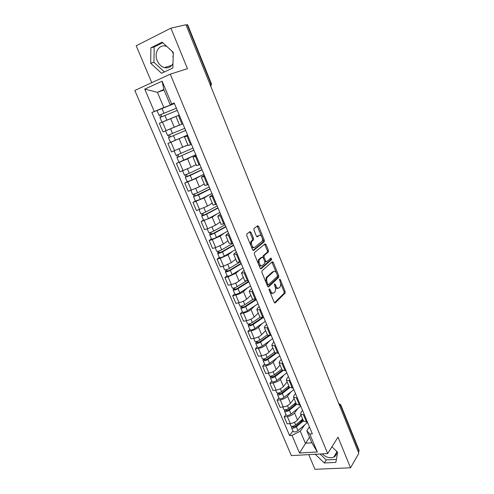 <?xml version="1.0" encoding="UTF-8"?>
<svg xmlns="http://www.w3.org/2000/svg" width="494" height="494" viewBox="0 0 494 494"><rect width="100%" height="100%" fill="white"/><g stroke="black" fill="none" stroke-linecap="round" stroke-linejoin="round"><path stroke-width="0.74" d="M269.23 288.879L269.162 290.064L274.195 302.291L275.226 302.884L285.094 293.096L285.137 291.491L280.289 279.561L279.555 279.166L280.16 281.827C280.907 283.951 280.87 285.662 280.036 286.946L279.079 287.891C277.924 288.694 276.844 288.045 275.831 285.94L275.195 284.371L274.479 283.939L275.059 286.674C275.813 288.823 275.769 290.552 274.917 291.874L273.929 292.843C272.75 293.671 271.644 293.022 270.613 290.898L269.959 289.311L269.23 288.879M336.519 451.195C336.92 453.998 335.976 455.993 333.691 457.178C329.844 458.531 326.015 457.425 322.199 453.869M173.159 57.113L172.795 56.31M172.11 51.302L173.252 53.71M172.98 63.565C170.98 67.135 168.096 68.481 164.323 67.592C161.205 66.585 158.852 64.3 157.265 60.731C153.671 52.907 159.216 43.719 166.212 46.306L166.991 46.597M251.051 232.341L249.958 231.612L246.87 233.952L246.747 235.626L252.551 249.717L253.644 250.415L264.29 241.745L264.302 240.22L258.72 226.48L257.664 225.758L253.959 228.599L253.959 230.124L256.386 236.076L257.46 236.793L259.227 235.397C260.999 233.804 263.629 239.46 262.018 241.381L254.805 247.266C253.002 248.951 250.267 243.233 251.921 241.22L253.496 239.88L253.502 238.33L251.051 232.341L249.983 232.631L249.501 231.958M170.263 74.162L187.454 68.672L170.905 28.164L185.954 24.749L358.817 453.301L350.542 467.793L338.013 437.128L327.689 453.566L170.263 74.162L134.831 90.464L291.355 455.598L327.689 453.566M262.024 270.792L261.919 272.478L267.575 286.217L268.625 286.841L278.733 277.387L278.764 275.806L273.318 262.407L272.299 261.752L262.024 270.792M260.11 268.081L254.379 254.169L254.398 252.588L265.025 243.869L266.068 244.555L268.433 250.378L268.415 251.921L264.092 255.608L264.074 257.17L265.667 261.06L266.711 261.721L271.002 258.004L271.7 259.554L261.184 268.742L260.11 268.081M308.769 454.622L314.962 469.3L350.542 467.793M170.905 28.164L136.196 45.775L151.769 82.671M186.059 25.009L187.646 24.749L211.389 83.696L210.987 83.826L187.183 24.749M340.761 404.852L359.107 450.392L359.021 451.17L340.613 405.481L338.853 403.814M358.397 452.263L359.021 451.17M303.532 421.104L307.435 422.129M297.876 408.464L294.535 412.941C292.8 414.904 290.398 416.115 287.341 416.584L290.318 423.599C293.374 423.148 295.764 421.932 297.487 419.949L301.019 415.114M290.318 423.599L287.156 423.864L284.18 416.874L285.97 414.528M304.458 415.003L300.642 414.219L301.05 412.323L302.507 410.335M287.341 416.584L284.18 416.874M296.499 404.314L300.377 405.222M278.925 397.917L277.091 400.202L280.104 407.278L283.266 406.957C286.322 406.469 288.731 405.259 290.484 403.326L294.109 398.615M297.363 398.003L293.572 397.33L294.01 395.503L295.511 393.57M290.935 391.866L287.502 396.225C285.73 398.139 283.309 399.35 280.252 399.856L277.091 400.202M289.373 387.315L293.226 388.099M271.793 381.109L269.915 383.325L272.966 390.488L276.121 390.118C279.184 389.587 281.611 388.377 283.402 386.493L287.119 381.924M290.176 380.788L286.409 380.226L286.891 378.478L288.428 376.601M283.908 375.063L280.382 379.312C278.573 381.17 276.134 382.381 273.071 382.93L269.915 383.325M282.167 370.105L285.989 370.759M264.574 364.09L262.654 366.239L265.735 373.495L268.89 373.069C271.953 372.495 274.398 371.29 276.232 369.456L280.042 365.023M282.895 363.362L279.159 362.917L279.678 361.244L281.253 359.428M276.807 358.057L273.176 362.182C271.323 363.998 268.872 365.196 265.809 365.795L262.654 366.239M274.868 352.673L278.653 353.204M257.263 346.868L255.293 348.943L258.418 356.291L261.573 355.81C264.636 355.186 267.106 353.988 268.977 352.21L272.873 347.918M275.529 345.714L271.817 345.386L272.379 343.793L273.991 342.033M269.613 340.835L265.877 344.849C263.987 346.603 261.511 347.801 258.448 348.443L255.293 348.943M267.476 335.031L271.231 335.426M249.865 329.424L247.852 331.431L251.014 338.872L254.163 338.334C257.226 337.668 259.714 336.47 261.622 334.747L265.624 330.603M268.063 327.837L264.383 327.633L264.982 326.12L266.637 324.428M262.339 323.403L258.486 327.294C256.559 328.998 254.064 330.19 251.001 330.875L247.852 331.431M259.992 317.16L263.716 317.426M242.375 311.77L240.306 313.702L243.511 321.23L246.66 320.637C249.723 319.927 252.236 318.735 254.182 317.062L258.282 313.073M260.505 309.738L256.849 309.658L257.498 308.231L259.196 306.595M254.972 305.749L251.008 309.516C249.038 311.164 246.525 312.35 243.456 313.085L240.306 313.702M252.409 299.061L256.102 299.185M234.792 293.887L232.674 295.745L235.916 303.372L239.059 302.717C242.128 301.958 244.66 300.772 246.648 299.16L250.847 295.319M252.848 291.398L249.223 291.448L249.915 290.108L251.656 288.539M247.525 287.872L243.431 291.516C241.424 293.103 238.886 294.288 235.817 295.066L232.674 295.745M244.734 280.728L248.389 280.716M227.11 275.782L224.943 277.56L228.222 285.285L231.365 284.569C234.434 283.766 236.984 282.58 239.016 281.024L243.32 277.344M245.092 272.83L241.504 273.009L244.017 270.255M239.991 269.767L235.762 273.287L228.08 276.825L224.943 277.56M236.959 262.166L240.572 262.005M219.33 257.442L217.107 259.146L220.435 266.964L223.572 266.192L231.291 262.666L235.694 259.146M237.237 254.015L233.674 254.33L236.286 251.736M232.371 251.427L227.987 254.824L220.244 258.343L217.107 259.146M229.08 243.357L232.655 243.048M211.451 238.874L209.178 240.492L212.544 248.414L215.68 247.574L223.461 244.061L227.975 240.714M229.278 234.953L225.752 235.403L228.45 232.977M224.677 232.847L220.12 236.12L212.309 239.627L209.178 240.492M221.102 224.301L224.634 223.838M203.472 220.065L201.138 221.596L204.553 229.617L207.684 228.722L215.532 225.221L220.157 222.047M221.213 215.637L217.724 216.23L220.515 213.97M216.909 214.013L212.148 217.181L201.138 221.596M213.013 204.998L216.508 204.374M195.389 201.009L193 202.454L196.458 210.58L207.499 206.14L212.235 203.139M213.038 196.062L209.586 196.81L212.476 194.716M209.098 194.914L204.071 197.989L193 202.454M204.825 185.435L208.277 184.651M187.201 181.706L184.756 183.058L188.257 191.295L199.36 186.8L204.213 183.984M204.757 176.228L201.342 177.124L204.331 175.209M201.293 175.524L195.883 178.544L184.756 183.058M196.519 165.614L199.928 164.669M195.803 154.776L176.401 163.409L179.946 171.758L191.116 167.213L196.087 164.576M196.365 156.129L192.987 157.178L196.081 155.443M193.667 155.758L187.597 158.846L176.401 163.409M188.109 145.526L191.468 144.409M170.609 142.272L167.929 143.501L171.529 151.954L187.856 144.921M187.856 135.751L184.521 136.962L187.714 135.418M187.096 135.257L167.929 143.501M178.562 115.374L161.946 122.179L179.223 115.071L163.6 121.499L179.229 115.096L175.938 116.467L179.581 125.173L182.897 123.871M175.95 116.491L159.352 123.321L162.995 131.892L179.513 125.001M304.736 424.871L300.272 431.163L305.366 443.235L311.893 442.803L306.805 430.651L309.423 426.89M309.522 437.147L299.512 453.01L292.022 435.387L300.272 431.163M306.805 430.651L309.806 434.059L317.302 451.979L299.512 453.01M174.302 103.283L170.251 104.827L163.81 89.451L157.419 92.31L163.854 107.569L151.893 112.496L289.577 435.572L292.022 435.387M154.276 111.477L144.761 89.105L162.118 81.183L171.677 104.024L170.251 104.827M309.806 434.059L312.338 433.874L174.166 102.962L171.677 104.024M315.234 454.258L324.286 462.964L335.84 462.415L337.668 452.294L331.937 446.804M150.892 47.788L150.689 63.257L161.544 73.285L172.857 68.024L173.289 52.383L162.174 42.175L150.892 47.788L154.19 46.942L153.955 62.324L164.391 71.957M164.039 90.013L157.419 92.31L144.761 89.105M163.854 107.569L174.407 103.536M292.93 430.935L289.577 435.572M157.456 110.366L151.893 112.496M317.302 451.979L311.893 442.803M163.81 89.451L162.118 81.183M320.007 453.992L326.182 459.926L336.383 459.414M326.182 459.926L324.286 462.964M162.742 42.694L154.19 46.942M153.955 62.324L150.689 63.257M269.909 291.886C270.836 293.331 271.768 293.769 272.707 293.195M275.183 287.002C276.09 288.385 276.992 288.792 277.887 288.224M274.485 302.766L284.031 293.319L284.075 291.713L280.512 282.957M276.319 272.639L271.904 262.104M267.909 286.736L277.671 277.628L277.609 275.819M267.859 284.192L268.594 284.63L277.474 276.381L276.825 273.627C275.825 271.521 274.744 270.848 273.577 271.595L267.273 277.35C266.445 278.665 266.408 280.388 267.168 282.512L267.859 284.192L266.834 284.421M266.976 284.76L268.291 284.698M273.651 271.533L272.515 271.842L273.577 271.595M265.803 281.901L266.198 277.597L272.515 271.842M262.987 257.386L263.03 255.873L267.353 252.187L267.371 250.643L264.599 244.215M264.87 261.789L266.34 261.814M260.492 268.656L270.595 259.863L270.502 258.436M259.77 259.251L259.541 259.492C257.843 261.493 260.548 267.297 262.339 265.513L264.833 263.333L264.858 261.752L263.265 257.862L262.209 257.189L259.77 259.251L258.467 259.758L258.238 263.53M258.603 264.426C259.48 265.92 260.363 266.371 261.264 265.766M261.499 257.362L262.209 257.189M258.695 259.517L261.141 257.448M250.551 244.863L250.847 241.498L252.422 240.164L252.434 238.621L249.983 232.631M251.174 246.383C252.039 247.692 252.891 248.081 253.731 247.537M256.837 236.725L258.171 235.681M261.567 236.367L257.201 226.11M252.984 250.347L263.234 242.023L263.246 240.498L262.37 238.349M302.686 419.091L295.622 424.988C293.467 426.415 291.855 426.717 290.793 425.896L290.75 425.791M301.099 415.312L300.525 415.787M303.1 420.079L295.326 426.581L293.01 427.007L293.016 426.254M302.717 419.171L300.488 422.259M303.433 420.869L296.375 426.779C294.226 428.212 292.615 428.508 291.553 427.681L291.67 426.359M307.577 422.469L297.981 430.57C295.832 432.003 294.22 432.299 293.152 431.453L293.109 431.355M293.43 427.236L293.121 426.495L291.775 426.606M295.795 402.635L288.626 408.427C286.446 409.841 284.834 410.162 283.791 409.39L283.747 409.291M294.189 398.806L293.597 399.288M296.233 403.684L288.348 410.069L286.026 410.526L286.001 409.693M295.962 403.042L294.276 405.265M296.548 404.438L289.391 410.242C287.218 411.656 285.606 411.971 284.556 411.199L284.661 409.822M300.747 406.117L291.015 414.077C288.842 415.491 287.23 415.806 286.18 415.022L286.137 414.923M286.446 410.736L286.143 410.032L284.803 410.162M288.817 385.981L281.549 391.668C279.345 393.057 277.733 393.397 276.702 392.687L276.665 392.594M287.193 382.109L286.576 382.584M289.28 387.086L281.284 393.36L278.962 393.841L278.906 392.928M289.126 386.722L288.088 388.025M289.651 387.747L282.321 393.502C280.123 394.897 278.511 395.237 277.48 394.515L277.56 393.076M293.837 389.568L283.964 397.38C281.765 398.781 280.154 399.115 279.122 398.38L279.079 398.288M279.369 394.033L279.091 393.366L277.752 393.52M281.753 369.123L274.38 374.699C272.157 376.076 270.539 376.434 269.533 375.773L269.496 375.687M280.117 365.202L279.474 365.677M282.247 370.29L274.133 376.44L271.805 376.953L271.719 375.959M282.827 370.741L275.17 376.558C272.941 377.935 271.323 378.293 270.317 377.626L270.379 376.132M286.847 372.822L276.825 380.485C274.608 381.868 272.991 382.22 271.978 381.541L271.941 381.454M272.213 377.126L271.947 376.496L270.607 376.675M274.608 352.055L267.131 357.52C264.877 358.879 263.253 359.255 262.271 358.656L262.234 358.576M272.947 348.091L272.28 348.566M275.294 353.167L266.896 359.317L264.568 359.86L264.444 358.78M276.103 353.401L267.921 359.404C265.673 360.762 264.055 361.139 263.061 360.534L263.104 358.971M279.765 355.865L269.601 363.38C267.359 364.745 265.741 365.115 264.747 364.498L264.71 364.411M264.963 360.015L264.716 359.422L263.376 359.62M267.371 334.784L259.782 340.125C257.504 341.465 255.88 341.867 254.916 341.329L254.885 341.249M265.692 330.764L265 331.246M268.514 335.661L259.566 341.978L257.232 342.552L257.078 341.385M269.576 335.673L260.585 342.033C258.313 343.373 256.689 343.775 255.719 343.225L256.059 342.361L255.738 341.607M272.602 338.705L262.289 346.059C260.017 347.406 258.399 347.801 257.423 347.239L257.393 347.165M257.627 342.688L257.393 342.138L256.059 342.361M256.849 309.658L260.048 317.29L252.348 322.52C250.044 323.842 248.42 324.262 247.475 323.78L247.445 323.712M258.343 313.227L257.621 313.715M262.024 317.71L252.15 324.428L249.81 325.027L249.618 323.774M263.376 317.488L253.163 324.447C250.859 325.774 249.235 326.188 248.291 325.707L248.649 324.879L248.284 324.021M265.346 321.335L254.885 328.529C252.588 329.856 250.964 330.27 250.013 329.77L249.983 329.696M250.199 325.145L249.983 324.632L248.649 324.879M252.842 299.45L244.814 304.687C242.486 305.99 240.856 306.434 239.936 306.014L239.911 305.953M250.909 295.468L250.143 295.962M256.009 299.203L244.635 306.657L242.295 307.287L242.066 305.94M256.293 299.654L245.642 306.644C243.314 307.947 241.69 308.386 240.763 307.966L241.146 307.188L240.732 306.212M258.004 303.748L247.383 310.769C245.061 312.078 243.437 312.517 242.505 312.078L242.48 312.01M242.678 307.385L242.48 306.916L241.146 307.188M245.938 281.142L237.188 286.631C234.835 287.916 233.205 288.379 232.304 288.027L232.279 287.965M243.375 277.486L242.566 277.992M248.649 281.339L237.027 288.657L234.687 289.323L234.422 287.885M248.84 281.796L238.028 288.613C235.669 289.892 234.045 290.355 233.143 289.997L233.551 289.268L233.088 288.175M250.569 285.94L239.794 292.794C237.441 294.078 235.817 294.535 234.909 294.165L234.885 294.103M235.064 289.398L234.878 288.971L233.551 289.268M239.615 262.24L229.469 268.347C227.086 269.607 225.449 270.094 224.572 269.804L224.554 269.755M235.749 259.276L234.878 259.795M241.115 263.308L229.327 270.428L226.981 271.126L226.678 269.594M241.288 263.716L230.315 270.348C227.932 271.614 226.301 272.095 225.425 271.805L225.857 271.12L225.344 269.915M243.036 267.909L232.1 274.584C229.729 275.85 228.098 276.331 227.209 276.023L227.191 275.967M227.345 271.181L227.184 270.798L225.857 271.12M232.804 243.394L221.645 249.828C219.231 251.063 217.601 251.576 216.749 251.353L216.73 251.31M228.024 240.837L227.079 241.375M233.489 245.043L221.522 251.971L219.175 252.7L218.83 251.069M233.643 245.401L222.504 251.854C220.096 253.095 218.459 253.601 217.607 253.379L218.064 252.743L217.502 251.421M235.416 249.649L224.313 256.145C221.911 257.386 220.281 257.893 219.416 257.652L219.398 257.602M219.534 252.73L219.392 252.397L218.064 252.743M225.048 224.819L213.723 231.062C211.284 232.279 209.647 232.816 208.82 232.668L208.801 232.631M220.207 222.158L219.157 222.732M225.77 226.548L213.624 233.273L211.271 234.039L210.889 232.31M225.9 226.857L214.594 233.119C212.154 234.341 210.518 234.872 209.691 234.718L210.172 234.131L209.561 232.686M227.691 231.155L216.428 237.466C213.995 238.688 212.358 239.213 211.525 239.04L211.506 239.003M211.623 234.045L210.172 234.131M217.193 206.01L205.695 212.062C203.225 213.254 201.589 213.809 200.786 213.735L200.774 213.704M212.278 203.244L211.092 203.861M217.947 207.813L205.615 214.334L203.262 215.131L202.836 213.303M218.052 208.073L206.578 214.143C204.108 215.341 202.472 215.897 201.669 215.81L202.182 215.279L201.509 213.704M219.873 212.426L208.437 218.546C205.973 219.744 204.337 220.293 203.528 220.194L203.516 220.157M203.608 215.118L202.182 215.279M209.24 186.96L197.569 192.808L192.641 194.531M204.257 184.077L202.843 184.781M210.024 188.838L195.149 195.982L194.685 194.049M210.111 189.048L198.458 194.92L193.543 196.661L194.08 196.18L193.358 194.482M211.951 193.457L200.342 199.378L195.414 201.077M195.488 195.945L194.08 196.18M201.182 167.657L189.332 173.301L184.41 175.129L182.582 170.819M196.124 164.669L194.303 165.521M201.997 169.621L186.93 176.58L187.201 176.377L186.423 174.536M202.065 169.775L190.233 175.444L185.312 177.26L185.88 176.833L185.102 175M203.929 174.246L192.141 179.958L187.214 181.736M187.263 176.519L185.88 176.833M193.012 148.107L176.055 155.431M187.887 144.995L185.071 146.255M193.87 150.151L178.606 156.919L178.89 156.746L178.05 154.77M193.907 150.25L176.976 157.598L177.568 157.234L176.735 155.264M178.927 156.839L177.568 157.234M167.404 130.113L179.532 125.05M184.744 128.298L167.596 135.492M179.538 125.068L165.978 130.688M185.633 130.428L170.164 137.005L170.467 136.857L169.566 134.739M185.651 130.465L168.522 137.684L169.152 137.375L168.256 135.263M187.566 135.053L170.486 142.303L168.522 137.684M170.479 136.894L169.152 137.375M176.37 108.248L159.019 115.281L157.03 110.582M176.358 108.223L159.019 115.281M174.413 103.555L157.024 110.576M161.915 116.664L160.982 114.466M177.278 110.421L159.963 117.498L161.946 122.179M160.599 117.214L159.679 115.04M171.035 142.297L174.629 150.781M179.507 162.279L183.058 170.652M187.868 181.996L191.376 190.264M196.124 201.459L199.582 209.617M204.269 220.67L207.684 228.722M212.309 239.627L215.68 247.574M220.244 258.343L223.572 266.192M228.08 276.825L231.365 284.569M235.817 295.066L239.059 302.717M243.456 313.085L246.66 320.637M251.001 330.875L254.163 338.334M258.448 348.443L261.573 355.81M265.809 365.795L268.89 373.069M273.071 382.93L276.121 390.118M280.252 399.856L283.266 406.957M162.446 122.043L166.095 130.644M170.677 118.653L174.296 127.242M179.192 138.882L182.761 147.36M187.004 136.085L190.616 144.73M187.597 158.846L191.116 167.213M195.513 156.437L199.076 164.971M195.883 178.544L199.36 186.8M203.905 176.525L207.418 184.935M204.071 197.989L207.499 206.14M212.185 196.334L215.656 204.639M212.148 217.181L215.532 225.221M220.355 215.89L223.776 224.085M220.12 236.12L223.461 244.061M228.419 235.187L231.797 243.276M227.987 254.824L231.291 262.666M236.379 254.231L239.714 262.215M235.762 273.287L239.016 281.024M244.234 273.028L247.525 280.913M243.431 291.516L246.648 299.16M251.989 291.584L255.237 299.364M251.008 309.516L254.182 317.062M259.64 309.905L262.851 317.586M258.486 327.294L261.622 334.747M267.198 327.991L270.366 335.574M265.877 344.849L268.977 352.21M274.664 345.849L277.789 353.34M273.176 362.182L276.232 369.456M282.031 363.485L285.118 370.877M280.382 379.312L283.402 386.493M289.311 380.899L292.362 388.198M287.502 396.225L290.484 403.326M296.493 398.096L299.506 405.308M294.535 412.941L297.487 419.949M303.594 415.084L306.57 422.203M178.383 115.454L182.045 124.216M339.94 406.494L340.73 404.777L338.662 403.339M209.938 84.215L210.987 83.826L210.852 86.475M269.594 291.114L270.613 290.898M274.293 284.569L275.195 284.371M274.843 286.149L275.831 285.94M279.413 279.752L280.289 279.561M284.075 291.713L285.137 291.491M284.001 293.356L285.057 293.133M274.763 302.976L275.226 302.884M269.039 289.509L269.959 289.311M272.262 262.66L273.318 262.407M277.702 276.047L278.764 275.806M277.622 277.684L278.678 277.449M268.199 286.934L268.625 286.841M266.408 277.369L267.482 277.128M266.143 282.741L267.168 282.512M265.006 244.826L266.068 244.555M267.371 250.643L268.433 250.378M267.279 252.267L268.335 252.002M263.111 255.787L264.179 255.522M263.024 257.43L264.074 257.17M264.673 261.301L265.667 261.06M270.595 259.863L271.651 259.603M260.789 268.835L261.184 268.742M252.434 238.621L253.502 238.33M252.323 240.269L253.391 239.985M251.131 241.202L252.206 240.924M257.146 236.873L257.46 236.793M257.664 226.777L258.72 226.48M263.246 240.498L264.302 240.22M263.141 242.116L264.204 241.838M253.292 250.501L253.644 250.415M295.622 424.988L294.492 422.314M297.981 430.57L296.375 426.779M288.626 408.427L287.452 405.648M291.015 414.077L289.391 410.242M281.549 391.668L280.326 388.778M283.964 397.38L282.321 393.502M274.38 374.699L273.114 371.698M276.825 380.485L275.17 376.558M267.131 357.52L265.815 354.408M269.601 363.38L267.921 359.404M259.782 340.125L258.418 336.902M262.289 346.059L260.585 342.033M252.348 322.52L250.933 319.173M254.885 328.529L253.163 324.447M244.814 304.687L243.351 301.223M247.383 310.769L245.642 306.644M237.188 286.631L235.675 283.043M239.794 292.794L238.028 288.613M229.469 268.347L227.901 264.63M232.1 274.584L230.315 270.348M221.645 249.828L220.021 245.981M224.313 256.145L222.504 251.854M213.723 231.062L212.043 227.086M216.428 237.466L214.594 233.119M205.695 212.062L203.96 207.949M208.437 218.546L206.578 214.143M197.569 192.808L195.772 188.554M200.342 199.378L198.458 194.92M189.332 173.301L187.473 168.905M192.141 179.958L190.233 175.444M180.983 153.541L179.063 148.997M183.83 160.284L181.897 155.709M172.523 133.516L170.56 128.854M175.413 140.345L173.45 135.708M163.952 113.219L161.958 108.495M166.879 120.141L164.891 115.442M333.691 457.178L336.63 452.381M164.323 67.592L171.838 65.319M333.524 390.593L333.061 389.445M326.948 374.298L326.485 373.149M320.303 357.81L319.834 356.662M313.573 341.132L313.103 339.977M306.762 324.249L306.292 323.095M299.87 307.163L299.401 306.002M292.893 289.867L292.423 288.706M285.835 272.367L285.365 271.2M278.69 254.651L278.215 253.478M271.453 236.712L270.978 235.533M264.129 218.552L263.648 217.366M256.713 200.169L256.225 198.971M249.204 181.551L248.717 180.341M241.597 162.699L241.103 161.476M233.897 143.612L233.396 142.371M226.098 124.272L225.591 123.018M218.2 104.691L217.687 103.419M300.642 414.219L303.612 421.302M293.572 397.33L296.573 404.5M286.409 380.226L289.447 387.487M279.159 362.917L282.235 370.265M271.817 345.386L274.93 352.827M264.383 327.633L267.538 335.173M249.223 291.448L252.465 299.179M241.504 273.009L244.783 280.839M233.674 254.33L237.003 262.258M225.752 235.403L229.117 243.443M217.724 216.23L221.133 224.375M209.586 196.81L213.044 205.059M201.342 177.124L204.843 185.485M192.987 157.178L196.538 165.651M184.521 136.962L188.115 145.545M210.876 86.438L211.395 83.696M284.031 293.319L285.094 293.096M277.671 277.628L278.733 277.387M266.198 277.597L267.273 277.35M267.353 252.187L268.415 251.921M263.03 255.873L264.092 255.608M270.644 259.807L271.7 259.554M258.467 259.758L259.541 259.492M252.422 240.164L253.496 239.88M250.847 241.498L251.921 241.22M263.234 242.023L264.29 241.745M290.793 425.896L289.836 423.636M293.152 431.453L291.553 427.681M283.791 409.39L282.778 407.007M286.18 415.022L284.556 411.199M276.702 392.687L275.64 390.174M279.122 398.38L277.48 394.515M269.533 375.773L268.409 373.137M271.978 381.541L270.317 377.626M262.271 358.656L261.091 355.884M264.747 364.498L263.061 360.534M254.916 341.329L253.681 338.415M257.423 347.239L255.719 343.225M247.475 323.78L246.179 320.73M250.013 329.77L248.291 325.707M239.936 306.014L238.577 302.816M242.505 312.078L240.763 307.966M232.304 288.027L230.883 284.68M234.909 294.165L233.143 289.997M224.572 269.804L223.09 266.309M227.209 276.023L225.425 271.805M216.749 251.353L215.199 247.704M219.416 257.652L217.607 253.379M208.82 232.668L207.202 228.858M211.525 239.04L209.691 234.718M200.786 213.735L199.101 209.765M203.528 220.194L201.669 215.81M192.654 194.556L190.894 190.418M195.426 201.101L193.543 196.661M187.22 181.761L185.312 177.26M176.062 155.443L174.16 150.96M178.908 162.162L176.976 157.598M167.596 135.498L165.626 130.854"/></g></svg>
